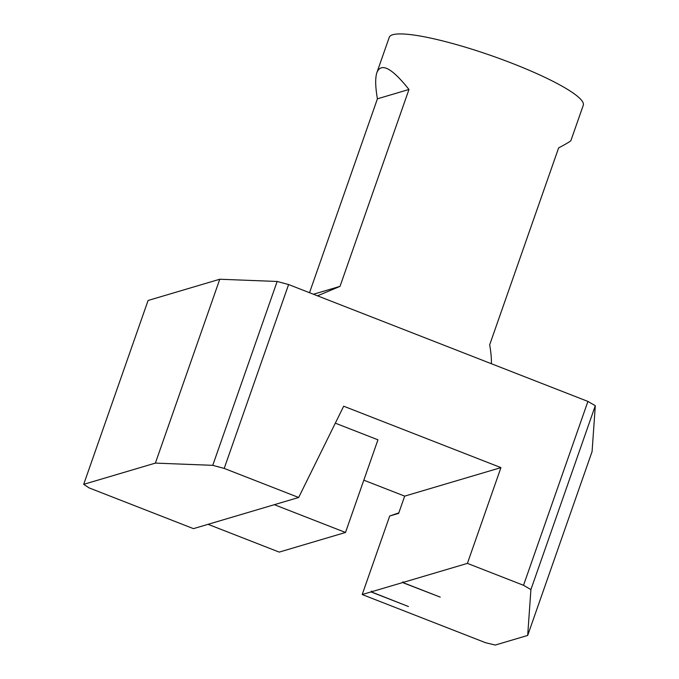 <?xml version="1.0" encoding="UTF-8"?>
<svg xmlns="http://www.w3.org/2000/svg" width="679" height="679" viewBox="0 0 679 679"><rect width="100%" height="100%" fill="white"/><g stroke="black" fill="none" stroke-linecap="round" stroke-linejoin="round"><path stroke-width="1.02" d="M398.811 512.883L389.704 516.015L398.649 513.366L404.684 496.128L363.817 480.172M404.684 496.128L500.941 467.619L343.684 406.212L298.667 497.486L224.206 468.417L212.756 465.336L155.381 463.103L83.695 484.339L89.076 487.887L193.464 528.644L298.667 497.486M335.324 423.17L377.948 439.814L345.501 532.472L279.222 552.103L208.071 524.324M467.407 563.383L523.526 585.298L530.91 589.576L527.685 635.442L495.263 645.05L485.672 642.75L362.204 594.541L371.04 591.918L408.452 606.534L371.252 591.859L402.605 582.574L440.23 597.121L402.808 582.514L467.407 563.383L500.941 467.619M371.252 591.859L371.523 591.095L371.04 591.918M403.037 581.869L402.605 582.574M402.868 581.81L402.808 582.514M362.204 594.541L389.704 516.015M313.426 294.245L340.018 286.368L317.5 295.832M309.514 292.717L377.414 98.82L408.97 89.475L340.018 286.368M377.414 98.82C375.292 86.556 375.131 77.788 376.921 72.509C381.182 62.315 391.859 67.968 408.97 89.475M491.375 363.723C491.571 358.724 491.002 352.418 489.678 344.805L558.63 147.912C566.515 143.727 570.623 141.24 570.946 140.46L583.278 105.245A102.792 16.432 -160.7 0 0 491.698 55.763A102.792 16.432 -160.7 0 0 389.254 37.303L376.921 72.509M527.685 635.442L592.08 451.577L595.305 405.711L587.921 401.425L288.6 284.543L277.142 281.471L219.775 279.239L148.09 300.474L83.695 484.339M155.381 463.103L219.775 279.239M212.756 465.336L277.142 281.471M224.206 468.417L288.6 284.543M523.526 585.298L587.921 401.425M530.91 589.576L595.305 405.711M274.35 504.692L345.501 532.472"/></g></svg>
